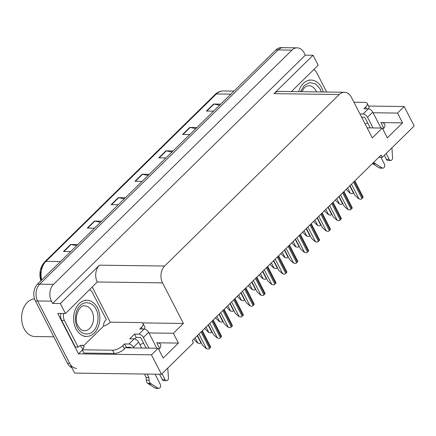 <?xml version="1.0" encoding="UTF-8"?>
<svg xmlns="http://www.w3.org/2000/svg" width="436" height="436" viewBox="0 0 436 436"><rect width="100%" height="100%" fill="white"/><g stroke="black" fill="none" stroke-linecap="round" stroke-linejoin="round"><path stroke-width="0.65" d="M125.922 347.497A12.851 5.227 -27.2 0 0 128.179 347.863L158.148 348.26L151.477 354.817L161.473 374.268L74.67 373.107L37.6 300.982A12.05 8.742 -89.2 0 1 39.714 284.168L278.146 49.922A12.05 8.742 -89.2 0 1 283.34 47.666A12.05 8.742 -89.2 0 0 278.146 49.922L39.714 284.168A12.05 8.742 -89.2 0 0 37.6 300.982L69.635 363.319A12.05 8.742 -89.2 0 0 76.622 368.344M378.824 157.292L382.274 157.341L414.2 125.977L404.205 106.526L397.534 113.077L402.564 122.87L380.89 122.581A12.851 5.227 152.8 0 1 384.699 124.195A12.851 5.227 152.8 0 1 382.933 129.323M82.382 350.021L78.496 353.841L57.732 313.435L65.471 313.538L97.293 281.978A12.05 8.742 90.8 0 1 99.408 265.17L60.337 303.554L65.471 313.538M92.285 287.193L110.303 322.253M291.422 91.555L318.198 65.253L313.064 55.263L273.993 93.647A12.05 8.742 90.8 0 1 279.182 91.391L344.424 92.263A12.05 8.742 90.8 0 0 339.235 94.519L164.65 266.036A12.05 8.742 90.8 0 0 162.535 282.85L183.403 323.452L142.31 322.902M305.325 55.159L52.598 303.451L51.421 301.167A12.05 8.742 -89.2 0 1 53.535 284.354L291.967 50.107A12.05 8.742 -89.2 0 1 297.161 47.851A12.05 8.742 -89.2 0 1 304.148 52.876L305.325 55.159L313.064 55.263M404.205 106.526L368.562 106.052M151.477 354.817L78.496 353.841M60.337 303.554L52.598 303.451M161.473 374.268L193.399 342.903L192.222 340.62L381.102 155.058L382.274 157.341M367.123 127.857L382.285 128.059L372.279 137.89L351.411 97.288A12.05 8.742 90.8 0 0 344.424 92.263M183.403 323.452L173.397 333.278L148.959 332.957M397.534 113.077L373.096 112.755M158.148 348.26L163.178 358.054L178.428 343.072L173.397 333.278M402.564 122.87L387.315 137.852L382.285 128.059M365.134 123.988A12.851 5.227 152.8 0 1 367.766 123.077M143.629 343.279A12.851 5.227 -27.2 0 0 139.907 344.653M158.797 349.525A12.851 5.227 -27.2 0 0 160.562 344.396A12.851 5.227 -27.2 0 0 156.753 342.783L159.658 348.435M178.428 343.072L156.753 342.783M76.687 245.642L71.024 244.514A3.216 1.782 -134.5 0 0 70.621 244.471L63.476 251.49L70.637 251.583M77.788 244.563L70.621 244.471M100.509 222.24L94.852 221.107A3.216 1.782 -134.5 0 0 94.449 221.063L87.298 228.083L94.465 228.181M101.61 221.156L94.449 221.063M124.331 198.832L118.674 197.699A3.216 1.782 -134.5 0 0 118.27 197.655L111.126 204.68L118.287 204.773M125.432 197.753L118.27 197.655M219.63 105.212L213.972 104.079A3.216 1.782 -134.5 0 0 213.569 104.035L206.419 111.055L213.585 111.153M220.73 104.128L213.569 104.035M195.808 128.615L190.145 127.481A3.216 1.782 -134.5 0 0 189.742 127.437L182.597 134.462L189.758 134.555M196.909 127.535L189.742 127.437M171.98 152.022L166.323 150.889A3.216 1.782 -134.5 0 0 165.92 150.845L158.769 157.865L165.936 157.963M173.081 150.938L165.92 150.845M148.158 175.43L142.501 174.296A3.216 1.782 -134.5 0 0 142.092 174.253L134.947 181.272L142.109 181.365M149.259 174.345L142.092 174.253M230.878 94.16L216.36 93.963A4.017 2.229 -134.5 0 0 215.226 94.361C217.575 92.094 220.262 90.955 223.287 90.955A16.067 11.652 90.8 0 0 216.36 93.963L45.971 261.36A4.017 2.229 45.5 0 0 44.837 261.764L40.33 270.456L40.919 280.784A14.917 10.818 -89.2 0 1 44.516 262.27M71.935 367.782A12.05 8.742 -89.2 0 1 67.427 363.286L35.387 300.949A12.05 8.742 -89.2 0 1 37.501 284.136L275.934 49.895A12.05 8.742 -89.2 0 1 281.127 47.633L297.161 47.851M350.053 193.192L352.293 193.78L350.053 193.192L346.173 189.377M353.656 192.777L353.405 193.023A2.006 0.818 152.8 0 1 352.293 193.78M358.643 198.734L360.877 199.328L358.643 198.734L355.029 195.448L349.983 185.627M354.85 180.847L363.15 197.094A2.006 0.818 152.8 0 1 362.708 197.868L361.994 198.565A2.006 0.818 152.8 0 1 360.877 199.328M353.956 102.237L364.812 102.378A8.033 3.265 152.8 0 1 367.194 103.392A8.033 3.265 152.8 0 1 365.581 107.136L363.913 108.771L368.333 108.831L363.09 113.981A4.017 2.229 45.5 0 1 367.532 117.284L373.009 127.933M386.16 153.526L389.19 159.423L386.427 159.385L384.334 155.32M363.09 113.981L359.973 113.938M370.246 127.901L364.769 117.246L361.646 117.202M313.757 69.613A8.033 5.826 -89.2 0 1 316.656 72.567L326.657 92.023M367.194 103.392L368.872 106.651A8.033 3.265 152.8 0 1 368.524 108.842M372.922 163.091L374.497 163.113L382.121 167.936A2.567 1.858 -89.2 0 0 382.873 168.16A2.567 1.858 -89.2 0 0 384.547 166.781A2.567 1.858 -89.2 0 0 384.427 164.105L380.944 157.325M374.497 163.113A4.017 2.916 -89.2 0 1 373.794 162.236M372.453 163.555L379.358 167.898A2.567 1.858 90.8 0 0 380.105 168.127L382.873 168.16M372.987 163.909L375.75 163.941M380.95 128.042L372.775 112.134A4.017 2.229 -134.5 0 0 368.333 108.831M386.427 159.385A2.567 1.858 90.8 0 0 387.915 160.453L390.678 160.492A2.567 1.858 -89.2 0 1 389.19 159.423M391.92 147.864L392.563 157.674A2.567 1.858 -89.2 0 1 390.678 160.492M339.159 203.89L341.399 204.484L339.159 203.89L335.279 200.075M342.761 203.476L342.516 203.721A2.006 0.818 152.8 0 1 341.399 204.484M328.27 214.594L330.504 215.182L328.27 214.594L324.384 210.779M331.872 214.18L331.622 214.425A2.006 0.818 152.8 0 1 330.504 215.182M317.375 225.292L319.615 225.886L317.375 225.292L313.495 221.477M320.978 224.878L320.727 225.123A2.006 0.818 152.8 0 1 319.615 225.886M306.486 235.996L308.721 236.585L306.486 235.996L302.6 232.181M310.083 235.582L309.838 235.827A2.006 0.818 152.8 0 1 308.721 236.585M347.748 209.438L349.988 210.027L347.748 209.438L344.135 206.146L339.088 196.331M343.955 191.551L352.261 207.798A2.006 0.818 152.8 0 1 351.814 208.566L351.1 209.269A2.006 0.818 152.8 0 1 349.988 210.027M336.859 220.136L339.094 220.73L336.859 220.136L333.246 216.85L328.199 207.029M333.066 202.25L341.366 218.496A2.006 0.818 152.8 0 1 340.925 219.27L340.211 219.967A2.006 0.818 152.8 0 1 339.094 220.73M325.965 230.84L328.204 231.429L325.965 230.84L322.351 227.548L317.304 217.733M322.171 212.953L330.472 229.2A2.006 0.818 152.8 0 1 330.03 229.968L329.316 230.671A2.006 0.818 152.8 0 1 328.204 231.429M315.07 241.539L317.31 242.133L315.07 241.539L311.457 238.252L306.415 228.431M311.277 223.652L319.583 239.898A2.006 0.818 152.8 0 1 319.141 240.672L318.422 241.37A2.006 0.818 152.8 0 1 317.31 242.133M300.54 91.674L304.224 85.511L309.593 82.6L315.61 83.87L320.062 88.879L321.327 91.952M298.655 91.653A18.072 13.113 -89.2 0 1 303.303 83.467A18.072 13.113 -89.2 0 1 311.091 80.082A18.072 13.113 -89.2 0 1 323.212 91.98M96.002 309.228C99.631 315.261 98.198 326.896 93.304 331.033C88.928 336.123 80.491 334.319 77.494 327.632L77.423 327.485C73.788 321.457 75.226 309.816 80.115 305.68C84.497 300.589 92.933 302.393 95.925 309.08L96.002 309.228M94.258 333.044A18.072 13.113 -89.2 0 1 86.47 336.428A18.072 13.113 -89.2 0 1 74.175 323.806A18.072 13.113 -89.2 0 1 79.161 303.669A18.072 13.113 -89.2 0 1 86.955 300.284A18.072 13.113 -89.2 0 1 99.245 312.906A18.072 13.113 -89.2 0 1 94.258 333.044M34.52 298.834A18.879 13.69 90.8 0 0 27.408 302.333A18.879 13.69 90.8 0 0 24.094 328.673A18.879 13.69 90.8 0 0 35.038 336.548L53.813 336.799M83.897 346.08L83.314 346.015L103.801 325.888L104.357 325.894A8.033 3.265 152.8 0 0 110.379 322.177L140.675 322.58A8.033 3.265 152.8 0 1 143.057 323.594A8.033 3.265 152.8 0 1 141.444 327.338L139.776 328.978L144.196 329.033L138.953 334.183A4.017 2.229 45.5 0 1 143.395 337.486L148.872 348.135M162.023 373.728L165.053 379.625L162.29 379.587L159.543 374.241M138.953 334.183L134.533 334.123L129.77 338.805L134.19 338.865L128.947 344.015L124.527 343.955L122.859 345.595A8.033 3.265 152.8 0 1 112.564 350.201L82.268 349.797L83.941 353.062L114.243 353.465A8.033 3.265 152.8 0 0 124.538 348.86L126.206 347.22L124.527 343.955M146.109 348.102L140.632 337.448L136.212 337.388L134.533 334.123M136.212 337.388L134.659 338.914M89.614 289.815A8.033 5.826 -89.2 0 1 92.519 292.769L106.275 319.534A8.033 5.826 -89.2 0 0 103.468 325.234L103.801 325.888M81.025 345.339L82.976 345.361L83.314 346.015M60.811 313.479A8.033 5.826 90.8 0 0 61.639 320.351L75.395 347.111L78.158 347.149A8.033 5.826 -89.2 0 1 82.001 345.236A8.033 5.826 -89.2 0 1 82.976 345.361M61.639 320.351L64.408 320.389L78.158 347.149M64.408 320.389A8.033 5.826 -89.2 0 1 63.58 313.517M80.328 345.552L80.546 345.977A4.017 2.229 45.5 0 0 83.205 348.729M83.865 346.021A8.033 3.265 152.8 0 1 83.881 346.053A8.033 3.265 152.8 0 1 82.268 349.797M143.057 323.594L144.736 326.853A8.033 3.265 152.8 0 1 144.387 329.044M130.947 347.901L130.626 347.279L126.206 347.22M147.145 374.077L148.899 377.489L146.136 377.451L144.381 374.039M128.947 344.015A4.017 2.229 45.5 0 1 133.389 347.318L133.71 347.933M155.085 374.181L160.29 384.307A2.567 1.858 -89.2 0 1 160.41 386.983A2.567 1.858 -89.2 0 1 158.731 388.367L155.968 388.329A2.567 1.858 90.8 0 1 155.221 388.1L147.591 383.277A4.017 2.916 -89.2 0 1 146.273 380.197L146.136 377.451M148.899 377.489L149.036 380.236L146.273 380.197M147.591 383.277L150.36 383.315L157.985 388.138A2.567 1.858 -89.2 0 0 158.731 388.367M141.651 348.042L138.632 342.167A4.017 2.229 -134.5 0 0 134.19 338.865M150.36 383.315A4.017 2.916 -89.2 0 1 149.036 380.236M148.85 384.111L151.614 384.143M156.813 348.244L148.638 332.336A4.017 2.229 -134.5 0 0 144.196 329.033M162.29 379.587A2.567 1.858 90.8 0 0 163.778 380.655L166.541 380.693A2.567 1.858 -89.2 0 1 165.053 379.625M167.784 368.066L168.427 377.876A2.567 1.858 -89.2 0 1 166.541 380.693M295.592 246.694L297.832 247.288L295.592 246.694L291.706 242.879M299.194 246.28L298.943 246.525A2.006 0.818 152.8 0 1 297.832 247.288M284.697 257.398L286.937 257.987L284.697 257.398L280.817 253.583M288.3 256.984L288.054 257.229A2.006 0.818 152.8 0 1 286.937 257.987M273.808 268.096L276.043 268.69L273.808 268.096L269.922 264.281M277.41 267.682L277.16 267.927A2.006 0.818 152.8 0 1 276.043 268.69M262.913 278.8L265.153 279.389L262.913 278.8L259.033 274.985M266.516 278.386L266.265 278.631A2.006 0.818 152.8 0 1 265.153 279.389M252.024 289.499L254.259 290.093L252.024 289.499L248.139 285.684M255.621 289.084L255.376 289.33A2.006 0.818 152.8 0 1 254.259 290.093M241.13 300.202L243.37 300.791L241.13 300.202L237.244 296.387M244.732 299.788L244.482 300.033A2.006 0.818 152.8 0 1 243.37 300.791M230.235 310.901L232.475 311.495L230.235 310.901L226.355 307.086M233.838 310.487L233.587 310.732A2.006 0.818 152.8 0 1 232.475 311.495M219.346 321.605L221.581 322.193L219.346 321.605L215.46 317.79M222.949 321.19L222.698 321.436A2.006 0.818 152.8 0 1 221.581 322.193M208.452 332.303L210.692 332.897L208.452 332.303L204.571 328.488M212.054 331.889L211.803 332.134A2.006 0.818 152.8 0 1 210.692 332.897M197.563 343.007L199.797 343.595L197.563 343.007L193.677 339.192M201.16 342.592L200.914 342.838A2.006 0.818 152.8 0 1 199.797 343.595M304.181 252.242L306.415 252.831L304.181 252.242L300.567 248.951L295.521 239.135M300.388 234.355L308.688 250.602A2.006 0.818 152.8 0 1 308.247 251.37L307.533 252.073A2.006 0.818 152.8 0 1 306.415 252.831M293.286 262.941L295.526 263.535L293.286 262.941L289.673 259.654L284.626 249.833M289.493 245.054L297.799 261.3A2.006 0.818 152.8 0 1 297.352 262.074L296.638 262.772A2.006 0.818 152.8 0 1 295.526 263.535M282.397 273.645L284.632 274.233L282.397 273.645L278.784 270.353L273.737 260.537M278.604 255.758L286.904 272.004A2.006 0.818 152.8 0 1 286.463 272.773L285.749 273.476A2.006 0.818 152.8 0 1 284.632 274.233M271.503 284.343L273.743 284.937L271.503 284.343L267.889 281.057L262.843 271.236M267.709 266.456L276.01 282.702A2.006 0.818 152.8 0 1 275.568 283.476L274.854 284.174A2.006 0.818 152.8 0 1 273.743 284.937M260.608 295.047L262.848 295.635L260.608 295.047L256.995 291.755L251.954 281.939M256.815 277.16L265.121 293.406A2.006 0.818 152.8 0 1 264.679 294.175L263.96 294.878A2.006 0.818 152.8 0 1 262.848 295.635M249.719 305.75L251.954 306.339L249.719 305.75L246.106 302.459L241.059 292.643M245.926 287.858L254.226 304.105A2.006 0.818 152.8 0 1 253.785 304.878L253.071 305.576A2.006 0.818 152.8 0 1 251.954 306.339M238.824 316.449L241.064 317.043L238.824 316.449L235.211 313.157L230.164 303.342M235.031 298.562L243.337 314.808A2.006 0.818 152.8 0 1 242.89 315.577L242.176 316.28A2.006 0.818 152.8 0 1 241.064 317.043M227.935 327.153L230.17 327.741L227.935 327.153L224.322 323.861L219.275 314.045M224.142 309.26L232.443 325.512A2.006 0.818 152.8 0 1 232.001 326.281L231.287 326.984A2.006 0.818 152.8 0 1 230.17 327.741M217.041 337.851L219.281 338.445L217.041 337.851L213.427 334.559L208.381 324.744M213.248 319.964L221.548 336.211A2.006 0.818 152.8 0 1 221.107 336.979L220.393 337.682A2.006 0.818 152.8 0 1 219.281 338.445M206.146 348.555L208.386 349.143L206.146 348.555L202.533 345.263L197.492 335.448M202.353 330.662L210.659 346.914A2.006 0.818 152.8 0 1 210.217 347.683L209.498 348.386A2.006 0.818 152.8 0 1 208.386 349.143M380.89 122.581L383.794 128.233M291.967 50.107L275.934 49.895M53.535 284.354L37.501 284.136M51.421 301.167L35.387 300.949M164.65 266.036L99.408 265.17M339.235 94.519L273.993 93.647M162.535 282.85L97.293 281.978M60.49 261.556L45.971 261.36A16.067 11.652 90.8 0 0 41.72 279.999M67.427 363.286L69.635 363.319M135.389 181.278L142.501 174.296M159.216 157.87L166.323 150.889M183.038 134.468L190.145 127.481M206.866 111.06L213.972 104.079M111.567 204.686L118.674 197.699M87.745 228.088L94.852 221.107M63.918 251.496L71.024 244.514M347.628 187.938L350.331 193.192M349.732 185.872L353.405 193.023M351.443 184.194L358.915 198.74M353.547 182.128L361.994 198.565M354.261 181.425L362.708 197.868M366.436 108.809L365.581 107.136M367.532 117.284L372.775 112.134M379.358 167.898L382.121 167.936M336.739 198.642L339.437 203.895M338.843 196.576L342.516 203.721M325.845 209.345L328.542 214.594M327.948 207.274L331.622 214.425M314.95 220.044L317.653 225.298M317.054 217.978L320.727 225.123M304.061 230.748L306.759 235.996M306.165 228.677L309.838 235.827M340.549 194.897L348.026 209.444M342.652 192.832L351.1 209.269M343.366 192.129L351.814 208.566M329.66 205.596L337.132 220.142M331.763 203.53L340.211 219.967M332.477 202.827L340.925 219.27M318.765 216.3L326.242 230.846M320.869 214.234L329.316 230.671M321.583 213.531L330.03 229.968M307.87 226.998L315.348 241.544M309.974 224.932L318.422 241.37M310.688 224.229L319.141 240.672M301.745 91.691L304.557 87.489L306.53 86.165L308.802 85.674A12.453 9.031 -89.2 0 1 315.964 90.753A12.453 9.031 -89.2 0 1 316.492 91.887M91.827 310.955A12.453 9.031 -89.2 0 1 89.702 328.444A12.453 9.031 -89.2 0 1 84.333 330.777C81.712 329.987 81.995 331.442 78.126 326.106C72.986 317.735 79.853 304.197 84.666 305.876A12.453 9.031 -89.2 0 1 91.827 310.955M142.3 329.011L141.444 327.338M122.859 345.595L124.538 348.86M112.564 350.201L114.243 353.465M133.389 347.318L138.632 342.167M143.395 337.486L148.638 332.336M155.221 388.1L157.985 388.138M293.166 241.446L295.87 246.7M295.27 239.38L298.943 246.525M282.277 252.15L284.975 257.398M284.381 250.079L288.054 257.229M271.383 262.848L274.081 268.102M273.486 260.783L277.16 267.927M260.488 273.552L263.191 278.8M262.592 271.481L266.265 278.631M249.599 284.25L252.297 289.504M251.703 282.185L255.376 289.33M238.705 294.954L241.408 300.202M240.808 292.883L244.482 300.033M227.815 305.652L230.513 310.906M229.919 303.587L233.587 310.732M216.921 316.356L219.619 321.605M219.025 314.285L222.698 321.436M206.026 327.055L208.73 332.308M208.13 324.989L211.803 332.134M195.137 337.758L197.835 343.007M197.241 335.687L200.914 342.838M296.981 237.702L304.453 252.248M299.085 235.636L307.533 252.073M299.799 234.933L308.247 251.37M286.087 248.4L293.564 262.946M288.191 246.335L296.638 262.772M288.905 245.632L297.352 262.074M275.198 259.104L282.67 273.65M277.301 257.038L285.749 273.476M278.015 256.335L286.463 272.773M264.303 269.802L271.781 284.348M266.407 267.737L274.854 284.174M267.121 267.034L275.568 283.476M253.409 280.506L260.886 295.052M255.512 278.44L263.96 294.878M256.226 277.737L264.679 294.175M242.52 291.204L249.992 305.75M244.623 289.139L253.071 305.576M245.337 288.436L253.785 304.878M231.625 301.908L239.102 316.454M233.729 299.843L242.176 316.28M234.443 299.14L242.89 315.577M220.736 312.607L228.208 327.153M222.84 310.541L231.287 326.984M223.554 309.838L232.001 326.281M209.841 323.31L217.319 337.856M211.945 321.245L220.393 337.682M212.659 320.542L221.107 336.979M198.947 334.009L206.424 348.555M201.05 331.943L209.498 348.386M201.764 331.24L210.217 347.683M44.837 261.764L215.226 94.361M223.287 90.955L233.996 91.097M308.879 80.055L311.091 80.082M84.257 336.401L86.47 336.428M84.742 300.257L86.955 300.284"/></g></svg>
